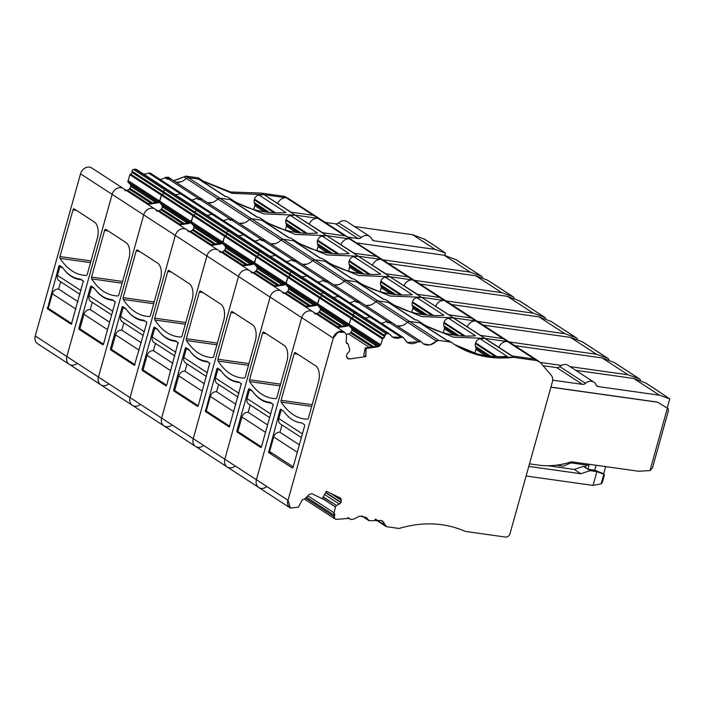 <?xml version="1.0" encoding="UTF-8"?>
<svg xmlns="http://www.w3.org/2000/svg" width="705" height="705" viewBox="0 0 705 705"><rect width="100%" height="100%" fill="white"/><g stroke="black" fill="none" stroke-linecap="round" stroke-linejoin="round"><path stroke-width="1.06" d="M340.903 244.609A8.134 6.671 123 0 1 349.521 238.889L349.61 238.898A8.134 6.671 -57 0 1 351.901 239.753L320.299 219.211L318.008 218.365A8.134 6.671 -57 0 1 320.299 219.211L288.706 198.678L286.415 197.823A8.134 6.671 -57 0 1 288.706 198.678L284.071 196.307L261.185 193.082L230.553 192.077L203.014 181.035M200.652 179.378L198.308 177.863L185.9 176.109L219.837 198.175L217.854 198.951A2.441 2 -57 0 1 219.837 198.175L232.245 199.92L227.565 196.88L225.45 196.58L198.537 179.088L188.244 177.634L186.261 178.418A2.441 2 -57 0 1 188.244 177.634L200.652 179.378L204.08 181.74L232.06 193.329L263.52 194.606L286.415 197.823L284.265 196.431M423.247 343.749A12.197 10.002 -57 0 0 436.492 341.07L407.437 322.185A2.441 2 -57 0 1 409.411 321.401L407.437 322.185L375.836 301.643A2.441 2 -57 0 1 377.818 300.868L375.836 301.643L344.243 281.101A2.441 2 -57 0 1 346.217 280.326L344.243 281.101L312.641 260.568A2.441 2 -57 0 1 314.624 259.784L312.641 260.568L281.048 240.026A2.441 2 -57 0 1 283.031 239.251L281.048 240.026L249.455 219.493A2.441 2 -57 0 1 251.429 218.709L249.455 219.493L186.261 178.418A12.197 10.002 -57 0 1 175.977 182.243L180.674 181.934M170.76 178.982L165.922 177.352A12.197 10.002 -57 0 1 165.666 177.528L165.34 177.871M166.9 178.885L167.393 178.312M167.032 178.409L165.666 177.528M168.416 177.457L165.472 177.396M168.081 177.114L170.328 178.568A2.441 2 -57 0 0 168.063 178.744A12.197 10.002 -57 0 1 167.376 179.202L165.041 177.678A12.197 10.002 123 0 1 160.035 179.414M185.9 176.109L173.633 180.727M261.185 193.082L230.412 191.963L202.917 180.965M286.468 197.224L284.071 196.307M253.703 209.517L254.796 205.596A2.441 2 123 0 0 254.796 204.23L254.285 202.591A4.882 4.001 123 0 1 254.276 199.85L254.487 199.11A4.882 4.001 123 0 1 259.035 195.065A121.974 100.039 123 0 0 263.52 194.606L261.379 193.214M529.499 463.855L538.1 465.071A89.447 73.364 -57 0 0 571.429 461.793L638.466 471.231L649.966 470.596L667.379 408.23L668.137 408.688L668.437 410.751L652.469 467.926L649.966 470.596M603.612 473.998L605.674 466.613M602.246 482.643L601.154 483.886L603.859 474.201L602.757 473.478M556.236 465.194L563.251 466.181L570.354 463.123A2.441 2 -57 0 1 571.455 462.956L589.01 465.432L587.935 469.266L590.085 470.658L596.888 471.61L593.037 485.41L601.154 483.886M586.348 465.053L585.599 467.741L587.935 469.266L594.747 470.217L596.888 471.61L604.088 474.315L602.528 473.302M604.344 475.108L604.088 474.315M596.13 465.265L594.747 470.217L602.273 473.17M590.085 470.658L580.876 473.742L528.785 466.41M593.037 485.41L526.106 475.998M580.876 473.742L574.249 469.433L547.9 465.723M585.599 467.741L583.449 466.349L574.249 469.433M583.449 466.349L585.89 466.692M658.928 391.865A2.441 2 -57 0 0 658.294 391.116A2.441 2 -57 0 0 657.95 390.949L669.75 398.898L667.177 408.098L657.536 402.106L667.379 408.23M657.73 402.229L550.905 387.195M668.155 408.697L667.186 408.072L668.155 408.697M645.895 383.053L633.716 378.47L659.466 395.205L669.75 398.898M596.28 385.291L598.281 386.596L659.466 395.205M575.677 370.301L633.716 378.47M598.281 386.596A4.063 3.331 -57 0 1 597.135 386.164A4.063 3.331 -57 0 1 596.042 384.815A8.134 6.671 -57 0 0 593.848 382.11L568.107 365.375A8.134 6.671 -57 0 0 559.761 366.6A4.063 3.331 -57 0 1 556.738 367.631L543.07 365.71M552.685 380.171L582.48 384.366A4.063 3.331 -57 0 0 585.502 383.335A8.134 6.671 -57 0 1 593.848 382.11M346.305 342.886L348.208 344.119L349.671 349.521L349.504 351.125L347.221 353.804L346.402 356.078L347.054 357.858L349.433 359.012L365.798 356.58L366.115 348.543L378.347 346.728L380.797 344.525L382.603 339.008L386.269 333.756L388.006 333.5L389.759 334.293L392.368 336.999L403.225 337.492L407.182 342.392L421.185 341.766L423.352 343.82L430.024 344.992L436.492 341.07A2.441 2 -57 0 1 438.475 340.295L409.411 321.401L421.819 323.146L425.256 325.507L453.227 337.096L484.696 338.374A121.974 100.039 123 0 1 480.202 338.832A4.882 4.001 123 0 0 475.655 342.877L475.452 343.617A4.882 4.001 123 0 0 475.452 346.358L475.963 347.997L488.204 355.954M474.87 353.284L475.963 349.363A2.441 2 123 0 0 475.963 347.997M436.686 341.194L438.669 340.418L451.077 342.163L454.505 344.525L482.484 356.113L513.954 357.391L536.84 360.607L540.321 362.502L551.187 375.183C552.658 377.016 553.055 379.255 552.376 381.916L509.988 533.711C509.142 536.011 507.653 537.131 505.52 537.069L465.362 531.42C444.873 522.458 422.771 521.471 399.056 528.459L386.657 526.714L381.625 520.449L371.218 520.731L368.6 520.22L365.913 517.382L359.726 516.13L353.372 519.241L350.605 519.4L349.319 518.369L336.1 519.391L334.637 518.677L334.073 512.835L335.43 506.965L336.347 505.414L339.378 504.11L340.947 502.63L341.202 499.36L340.11 497.906L326.292 491.226L322.273 498.743L311.936 493.747L309.01 494.513L305.027 498.796L302.26 499.88L298.382 507.142L290.389 508.058L288.019 500.286L333.289 338.136L338.003 332.24L344.525 332.275L346.552 334.602L346.243 342.366L348.208 344.119M280.105 409.772L280.608 409.217L283.445 411.033A123.595 66.05 98 0 0 286.23 414.443A67.495 36.061 98 0 0 298.233 422.242A123.595 66.05 98 0 0 301.775 422.947L304.507 424.727L304.683 425.741L293.016 467.53L292.408 468.041L268.614 452.575L280.105 409.772L281.233 409.931M421.185 341.766L420.559 341.229A2.441 2 -57 0 0 418.294 341.405L389.239 322.511A12.197 10.002 -57 0 1 388.552 322.969L386.208 321.445A12.197 10.002 -57 0 1 381.202 323.181A12.197 10.002 -57 0 0 386.64 321.163L388.199 322.176L390.57 322.07L391.927 322.749M346.358 334.232L348.561 333.906A2.846 2.335 123 0 0 350.359 332.857L351.064 332.029A2.846 2.335 123 0 0 351.874 330.028L351.883 329.764A2.846 2.335 123 0 0 351.231 327.975L349.125 325.948L349.09 324.379L379.977 344.454M407.437 322.185A12.197 10.002 -57 0 1 397.144 326.01L401.841 325.701M389.239 322.511A2.441 2 -57 0 1 391.495 322.335L170.328 178.568M403.225 337.492L403.031 337.369A2.441 2 -57 0 0 401.224 337.29L369.817 316.871A2.441 2 -57 0 1 371.632 316.959A2.441 2 -57 0 1 372.293 317.779M143.503 174.02A12.197 10.002 123 0 0 148.649 173.104L180.242 193.646A2.441 2 -57 0 1 182.057 193.725A2.441 2 123 0 0 180.242 193.646A12.197 10.002 -57 0 1 175.104 194.554A12.197 10.002 123 0 0 180.242 193.646L211.844 214.188A2.441 2 -57 0 1 213.65 214.267A2.441 2 123 0 0 211.844 214.188A12.197 10.002 -57 0 1 206.697 215.096A12.197 10.002 123 0 0 211.844 214.188L243.436 234.721A2.441 2 -57 0 1 245.243 234.809A2.441 2 123 0 0 243.436 234.721A12.197 10.002 -57 0 1 238.29 235.629A12.197 10.002 123 0 0 243.436 234.721L275.029 255.263A2.441 2 -57 0 1 276.845 255.342A2.441 2 123 0 0 275.029 255.263A12.197 10.002 -57 0 1 269.892 256.171A12.197 10.002 123 0 0 275.029 255.263L306.631 275.796A2.441 2 -57 0 1 308.438 275.884A2.441 2 123 0 0 306.631 275.796A12.197 10.002 -57 0 1 301.484 276.704A12.197 10.002 123 0 0 306.631 275.796L338.224 296.338A2.441 2 -57 0 1 340.03 296.417A2.441 2 123 0 0 338.224 296.338A12.197 10.002 -57 0 1 333.077 297.246A12.197 10.002 123 0 0 338.224 296.338L369.817 316.871A12.197 10.002 -57 0 1 364.679 317.788A12.197 10.002 -57 0 0 369.817 316.871A2.441 2 -57 0 1 371.632 316.959L340.03 296.417A2.441 2 -57 0 1 340.691 297.237M365.604 356.448L363.709 355.311L365.199 347.979L365.921 348.42L365.798 356.58M126.151 190.324L127.394 190.138A2.846 2.335 123 0 0 129.191 189.09L129.896 188.261A2.846 2.335 123 0 0 130.698 186.261L130.716 185.997A2.846 2.335 123 0 0 130.055 184.208L127.861 181.925L129.835 174.708A0.811 0.67 123 0 1 130.478 174.091A1.63 1.331 123 0 0 130.531 174.073L193.725 215.148A0.811 0.67 123 0 0 193.672 215.166A1.63 1.331 123 0 0 193.725 215.148L225.318 235.69A0.811 0.67 123 0 0 225.265 235.699A1.63 1.331 123 0 0 225.318 235.69L256.92 256.232A0.811 0.67 123 0 0 256.867 256.241A1.63 1.331 123 0 0 256.92 256.232L288.512 276.765A0.811 0.67 123 0 0 288.46 276.774A1.63 1.331 123 0 0 288.512 276.765L383.3 338.382M389.759 334.293L389.045 333.632A2.441 2 -57 0 0 387.803 333.377L356.404 312.958L354.668 313.223A1.63 1.331 123 0 0 353.187 314.959L353.135 316.113A1.63 1.331 123 0 1 351.707 317.84A0.811 0.67 123 0 0 351.011 318.475L349.09 324.379M365.199 347.979L377.475 346.155L380.171 344.119L380.603 344.392A2.846 2.335 -57 0 1 378.153 346.596L377.475 346.155M389.169 333.712A2.441 2 -57 0 0 389.054 333.632A2.441 2 -57 0 0 389.045 333.624L357.646 313.214A2.441 2 -57 0 0 356.404 312.958A2.441 2 -57 0 1 357.646 313.214A2.441 2 -57 0 1 358.166 313.751M421.819 323.146L417.14 320.105L415.025 319.806L388.111 302.313L377.818 300.868L390.226 302.612L385.538 299.563L383.432 299.273L356.519 281.771L346.217 280.326L358.625 282.07L353.945 279.03L351.839 278.731L324.917 261.238L314.624 259.784L327.032 261.537L322.352 258.488L320.237 258.197L293.324 240.696L283.031 239.251L295.439 240.995L290.751 237.955L288.645 237.655L261.731 220.163L251.429 218.709L263.837 220.453L259.158 217.413L257.043 217.114L230.13 199.621L219.837 198.175L409.411 321.401L419.704 322.855A2.441 2 -57 0 1 420.392 323.101L446.996 340.4M451.077 342.163L448.732 340.647L446.626 340.348L419.704 322.855M453.35 343.749A121.974 100.039 123 0 0 507.115 356.325L480.202 338.832M454.425 344.472A121.974 100.039 123 0 0 513.76 357.259L484.696 338.374L507.582 341.59A8.134 6.671 -57 0 1 509.874 342.445L507.494 341.581A8.134 6.671 123 0 0 498.884 347.301M390.226 302.612L393.654 304.965L421.634 316.563L453.103 317.832L512.191 355.946L534.408 359.074L507.494 341.581M657.536 402.106L550.931 387.098M334.073 513.407L334.126 513.443A0.811 0.67 -57 0 1 333.879 512.702L307.829 495.774M266.781 486.6A8.134 6.671 -57 0 1 258.797 487.525A8.134 6.671 -57 0 1 256.417 479.744L301.696 317.602A8.134 6.671 -57 0 1 312.932 311.742A8.134 6.671 -57 0 1 314.959 314.069M294.152 353.681L281.128 400.325A1.63 0.872 98 0 0 281.269 402.132A89.447 47.799 98 0 0 304.331 418.937A89.447 47.799 98 0 0 307.486 419.184A1.63 0.872 98 0 0 308.438 418.074L318.457 382.163A13.007 6.953 98 0 0 315.646 365.842L295.36 352.659A1.63 0.872 98 0 0 295.157 352.579A1.63 0.872 98 0 0 294.152 353.681L297.713 354.183M346.781 343.52L347.556 343.696M334.452 513.645L333.879 512.702M334.637 518.677L334.32 518.483A1.63 1.331 -57 0 1 334.003 516.536L305.653 498.118M350.764 519.541A2.441 2 -57 0 1 350.667 519.488L347.847 517.611M369.041 520.722A2.441 2 -57 0 1 368.944 520.66L362.229 516.078M386.657 526.714L385.785 526.335A2.441 2 -57 0 1 385.767 526.335A2.441 2 -57 0 1 385.045 525.331L375.58 519.18M306.499 497.21L334.575 515.47A1.63 1.331 -57 0 0 334.346 513.584L334.126 513.443A0.811 0.67 -57 0 0 334.188 513.478L334.276 513.531M281.313 409.649L278.819 418.55A5.693 4.671 123 0 0 280.484 423.996L301.379 437.576M299.343 444.864L279.947 432.253L281.982 424.965M279.947 432.253A5.693 4.671 123 0 0 273.681 436.95L269.618 451.517L293.201 466.851M284.124 293.016L285.375 292.831A2.846 2.335 123 0 0 287.173 291.782L308.861 305.882M129.835 174.708L161.427 195.241A0.811 0.67 123 0 1 162.079 194.624A1.63 1.331 123 0 0 162.132 194.615A0.811 0.67 123 0 0 161.427 195.241L193.029 215.783A0.811 0.67 123 0 1 193.672 215.166A0.811 0.67 123 0 0 193.029 215.783L224.622 236.325A0.811 0.67 123 0 1 225.265 235.699A0.811 0.67 123 0 0 224.622 236.325L256.215 256.858A0.811 0.67 123 0 1 256.867 256.241A0.811 0.67 123 0 0 256.215 256.858L287.816 277.4A0.811 0.67 123 0 1 288.46 276.774A0.811 0.67 123 0 0 287.816 277.4L285.842 284.617L288.037 286.9A2.846 2.335 123 0 1 288.689 288.689L288.68 288.953A2.846 2.335 123 0 1 287.878 290.954L287.173 291.782M357.646 313.214L136.47 169.447A2.441 2 123 0 0 135.237 169.191L166.829 189.733L165.093 189.989L166.829 189.733A2.441 2 -57 0 1 168.063 189.98A2.441 2 123 0 0 166.829 189.733L198.422 210.266L196.695 210.531L198.422 210.266A2.441 2 -57 0 1 199.665 210.522A2.441 2 123 0 0 198.422 210.266L230.024 230.808L228.288 231.064L230.024 230.808A2.441 2 -57 0 1 231.258 231.055A2.441 2 123 0 0 230.024 230.808L261.617 251.35L259.881 251.606L261.617 251.35A2.441 2 -57 0 1 262.859 251.597A2.441 2 123 0 0 261.617 251.35L293.209 271.883L291.482 272.139L323.075 292.681L324.811 292.425L323.075 292.681L354.668 313.223L356.404 312.958L324.811 292.425A2.441 2 -57 0 1 326.045 292.672A2.441 2 123 0 0 324.811 292.425L293.209 271.883A2.441 2 -57 0 1 294.452 272.139A2.441 2 123 0 0 293.209 271.883L291.482 272.139A1.63 1.331 123 0 0 289.993 273.884L289.949 275.029A1.63 1.331 123 0 1 288.512 276.765A1.63 1.331 123 0 0 289.949 275.029L384.736 336.646M324.882 281.577L323.454 280.088A12.197 10.002 -57 0 1 318.008 282.106A12.197 10.002 123 0 0 323.022 280.37L325.357 281.894A12.197 10.002 -57 0 0 326.045 281.436A2.441 2 -57 0 1 328.301 281.26M235.188 466.067A8.134 6.671 -57 0 1 227.204 466.983A8.134 6.671 -57 0 1 224.825 459.211L193.232 438.669A8.134 6.671 123 0 0 195.602 446.441A8.134 6.671 -57 0 1 193.232 438.669L238.501 276.519A8.134 6.671 -57 0 1 249.737 270.658A8.134 6.671 123 0 0 238.501 276.519L206.909 255.986A8.134 6.671 -57 0 1 218.145 250.125A8.134 6.671 123 0 0 206.909 255.986L175.307 235.444A8.134 6.671 -57 0 1 186.552 229.583A8.134 6.671 123 0 0 175.307 235.444L143.714 214.91A8.134 6.671 -57 0 1 154.95 209.05A8.134 6.671 123 0 0 143.714 214.91L112.121 194.368A8.134 6.671 -57 0 1 123.357 188.508A8.134 6.671 -57 0 1 125.384 190.835M290.196 507.926L290.389 508.058A8.134 6.671 -57 0 1 290.196 507.935L258.797 487.525A8.134 6.671 -57 0 1 256.417 479.744L224.825 459.211L270.094 297.061A8.134 6.671 -57 0 1 281.339 291.2A8.134 6.671 -57 0 1 283.357 293.527M252.452 324.767A13.007 6.953 98 0 1 255.272 341.088L245.243 376.999A1.63 0.872 98 0 1 244.291 378.1A89.447 47.799 98 0 1 241.136 377.854A89.447 47.799 98 0 1 218.074 361.057A1.63 0.872 98 0 1 217.942 359.25L230.958 312.606A1.63 0.872 98 0 1 231.971 311.504A1.63 0.872 98 0 1 232.165 311.584L252.452 324.767M241.313 383.652L229.319 427.001L205.428 411.5L216.911 368.697L217.519 368.177L220.251 369.958A123.595 66.05 98 0 0 223.036 373.359A67.495 36.061 98 0 0 235.038 381.167A123.595 66.05 98 0 0 238.581 381.872L241.313 383.652M356.474 302.119L356.968 301.537L358.977 301.529L360.334 302.207M356.607 301.643L355.047 300.63A12.197 10.002 -57 0 1 349.61 302.639A12.197 10.002 123 0 0 354.615 300.912L356.959 302.427A12.197 10.002 -57 0 0 357.638 301.978A2.441 2 -57 0 1 359.902 301.802M326.045 292.672A2.441 2 -57 0 1 326.565 293.218M135.237 169.191L133.501 169.456L291.482 272.139A1.63 1.331 123 0 0 289.993 273.884L321.586 294.426A1.63 1.331 123 0 1 323.075 292.681A1.63 1.331 123 0 0 321.586 294.426L321.542 295.571A1.63 1.331 123 0 1 320.105 297.307A0.811 0.67 123 0 0 319.409 297.933L317.602 303.45A2.846 2.335 -57 0 1 315.153 305.653L314.28 305.08L316.977 303.035L317.602 303.45M443.278 332.742L444.37 328.83A2.441 2 123 0 0 444.37 327.455L443.859 325.825A4.882 4.001 123 0 1 443.85 323.084L444.062 322.335A4.882 4.001 123 0 1 448.609 318.29A121.974 100.039 123 0 0 453.103 317.832L475.99 321.057L536.646 360.484A8.134 6.671 -57 0 1 538.937 361.33L478.281 321.903L475.99 321.057A8.134 6.671 -57 0 1 478.281 321.903L415.086 280.828L412.795 279.982A8.134 6.671 -57 0 1 415.086 280.828L383.494 260.286L381.202 259.44A8.134 6.671 -57 0 1 383.494 260.286L286.327 197.814A8.134 6.671 123 0 0 277.717 203.534M375.836 301.643A12.197 10.002 -57 0 1 365.551 305.476L370.248 305.168M354.915 301.106L355.047 300.63M304.842 306.481L314.28 305.08M305.723 307.054L315.153 305.653M483.198 325.102L570.53 337.395L582.603 341.907L608.071 358.466A2.441 2 -57 0 1 608.873 360.352M570.53 337.395L596.465 354.254L607.728 358.299A2.441 2 -57 0 1 608.071 358.466M509.142 341.96L596.465 354.254M435.699 306.226A8.134 6.671 123 0 1 444.309 300.506L444.397 300.515A8.134 6.671 -57 0 1 446.688 301.361M411.685 312.2L412.777 308.288A2.441 2 123 0 0 412.777 306.922L412.258 305.283A4.882 4.001 123 0 1 412.258 302.542L412.469 301.802A4.882 4.001 123 0 1 417.007 297.748A121.974 100.039 123 0 0 421.502 297.298L449.006 314.871L471.222 317.999L444.309 300.506M358.625 282.07L362.062 284.432L390.041 296.021L421.502 297.298L480.599 335.413L502.815 338.541L349.61 238.898L326.715 235.681L354.218 253.262L376.435 256.382L349.521 238.889M391.345 303.406A121.974 100.039 123 0 0 443.921 315.25L417.007 297.748M356.519 281.771A2.441 2 -57 0 1 357.206 282.026L383.811 299.325M344.243 281.101A12.197 10.002 -57 0 1 333.958 284.935L338.647 284.626M218.691 368.944L218.039 368.856L215.474 378.047A5.693 4.671 123 0 0 217.131 383.494L238.026 397.074M216.911 368.697L220.771 370.627M239.753 382.639L241.533 384.128M239.101 382.542A123.595 66.05 -82 0 0 237.18 382.172A67.495 36.061 -82 0 1 222.278 372.487A123.595 66.05 -82 0 0 222.216 372.407M235.99 404.362L216.594 391.751L218.629 384.472M216.594 391.751A5.693 4.671 123 0 0 210.337 396.448L206.265 411.015L229.848 426.349M250.284 389.486L249.632 389.389L247.067 398.589A5.693 4.671 123 0 0 248.724 404.036L269.618 417.616M248.512 389.231L249.112 388.719L251.844 390.491A123.595 66.05 98 0 0 254.637 393.901A67.495 36.061 98 0 0 266.64 401.7A123.595 66.05 98 0 0 270.182 402.414L272.906 404.185L273.082 405.208L261.423 446.988L260.815 447.499L237.021 432.033L236.845 431.011L248.512 389.231L252.364 391.16M271.355 403.172L273.135 404.661M270.702 403.084A123.595 66.05 -82 0 0 268.781 402.714A67.495 36.061 -82 0 1 253.87 393.02A123.595 66.05 -82 0 0 253.809 392.941M267.583 424.904L248.195 412.293L250.222 405.005M248.195 412.293A5.693 4.671 123 0 0 241.93 416.99L237.858 431.557L261.449 446.891M315.725 313.558L316.968 313.364A2.846 2.335 123 0 0 318.766 312.324L340.453 326.424M274.122 286.512L283.56 285.111A2.846 2.335 -57 0 0 286.01 282.908L287.816 277.4L351.011 318.475A0.811 0.67 123 0 1 351.707 317.84A1.63 1.331 123 0 0 353.135 316.113L353.187 314.959L384.586 335.368A1.63 1.331 123 0 1 386.076 333.632L354.668 313.223A1.63 1.331 123 0 0 353.187 314.959L321.586 294.426L321.542 295.571A1.63 1.331 123 0 1 320.052 297.316A0.811 0.67 123 0 0 319.409 297.933L317.435 305.15L319.629 307.442A2.846 2.335 123 0 1 320.29 309.222L320.281 309.495A2.846 2.335 123 0 1 319.471 311.495L318.766 312.324M290.196 507.935A8.134 6.671 -57 0 1 287.825 500.153L256.417 479.744L301.696 317.602A8.134 6.671 -57 0 1 312.932 311.742L281.339 291.2A8.134 6.671 123 0 0 270.094 297.061L224.825 459.211A8.134 6.671 123 0 0 227.204 466.983L164.009 425.908A8.134 6.671 -57 0 1 161.63 418.127A8.134 6.671 123 0 0 164.009 425.908L132.417 405.366A8.134 6.671 -57 0 1 130.037 397.594A8.134 6.671 123 0 0 132.417 405.366L100.815 384.833A8.134 6.671 -57 0 1 98.444 377.052A8.134 6.671 123 0 0 100.815 384.833L69.222 364.291A8.134 6.671 -57 0 1 66.843 356.519L112.121 194.368L80.52 173.835L35.25 335.977A8.134 6.671 123 0 0 37.621 343.758L69.222 364.291A8.134 6.671 -57 0 0 77.206 363.375M284.053 345.309A13.007 6.953 98 0 1 286.864 361.63L276.845 397.532A1.63 0.872 98 0 1 275.893 398.642A89.447 47.799 98 0 1 272.738 398.395A89.447 47.799 98 0 1 249.667 381.599A1.63 0.872 98 0 1 249.535 379.783L262.56 333.148A1.63 0.872 98 0 1 263.564 332.046A1.63 0.872 98 0 1 263.767 332.117L284.053 345.309M384.542 336.523A1.63 1.331 123 0 1 383.106 338.25A0.811 0.67 123 0 0 382.41 338.885L351.011 318.475L349.195 323.983A2.846 2.335 -57 0 1 346.754 326.186L345.873 325.613L348.578 323.577L349.195 323.983M388.067 322.652L388.199 322.176M386.507 321.639L386.64 321.163M336.435 327.023L345.873 325.613M337.316 327.587L346.754 326.186M514.791 345.635L602.123 357.928L614.196 362.449L639.673 379.008A2.441 2 -57 0 1 640.466 380.894M602.123 357.928L628.067 374.787L639.329 378.841A2.441 2 -57 0 1 639.673 379.008M540.259 362.432L561.436 365.41M570.019 366.626L628.067 374.787M475.901 321.039A8.134 6.671 123 0 0 467.292 326.759M422.938 323.947A121.974 100.039 123 0 0 475.523 335.783L448.609 318.29M388.111 302.313A2.441 2 -57 0 1 388.799 302.568L415.404 319.858M252.531 272.474L253.774 272.289A2.846 2.335 123 0 0 255.571 271.249L277.268 285.349M242.529 265.979L251.967 264.569A2.846 2.335 -57 0 0 254.408 262.366L256.215 256.858L254.249 264.075L256.444 266.358A2.846 2.335 123 0 1 257.096 268.147L257.087 268.411A2.846 2.335 123 0 1 256.276 270.42L255.571 271.249M256.92 256.232A1.63 1.331 123 0 0 258.347 254.496L289.949 275.029L289.993 273.884L258.4 253.351L258.347 254.496L258.4 253.351A1.63 1.331 123 0 1 259.881 251.606A1.63 1.331 123 0 0 258.4 253.351L226.799 232.809L226.754 233.954L258.347 254.496A1.63 1.331 123 0 1 256.92 256.232M293.28 261.044L291.852 259.555A12.197 10.002 -57 0 1 286.415 261.564A12.197 10.002 123 0 0 291.421 259.828L293.765 261.352A12.197 10.002 -57 0 0 294.443 260.894A2.441 2 -57 0 1 296.708 260.727M344.525 332.275L344.331 332.143A8.134 6.671 -57 0 0 333.095 338.012L238.501 276.519L193.232 438.669L161.63 418.127L206.909 255.986L161.63 418.127L130.037 397.594L175.307 235.444L130.037 397.594L98.444 377.052L143.714 214.91L98.444 377.052L66.843 356.519A8.134 6.671 123 0 0 69.222 364.291M281.339 291.2L249.737 270.658A8.134 6.671 -57 0 1 251.764 272.994M220.859 304.225A13.007 6.953 98 0 1 223.67 320.555L213.65 356.457A1.63 0.872 98 0 1 212.698 357.567A89.447 47.799 98 0 1 209.544 357.32A89.447 47.799 98 0 1 186.481 340.524A1.63 0.872 98 0 1 186.34 338.708L199.365 292.073A1.63 0.872 98 0 1 200.37 290.962A1.63 0.872 98 0 1 200.572 291.042L220.859 304.225M209.72 363.11L198.228 405.913L197.62 406.424L173.827 390.958L173.65 389.935L185.318 348.155L185.82 347.6L188.649 349.416A123.595 66.05 98 0 0 191.443 352.826A67.495 36.061 98 0 0 203.445 360.625A123.595 66.05 98 0 0 206.988 361.339L209.72 363.11M203.595 445.525A8.134 6.671 -57 0 1 195.602 446.441M325.014 281.101L327.376 280.987L328.742 281.674M340.03 296.417L308.438 275.884A2.441 2 -57 0 1 309.098 276.695M294.452 272.139A2.441 2 -57 0 1 294.972 272.676M446.679 301.37L444.397 300.515L421.502 297.298L389.909 276.757L417.404 294.337L439.62 297.457L412.795 279.982L389.909 276.757L358.316 256.215L385.811 273.796L408.028 276.924L381.202 259.44L358.316 256.215L295.122 215.14L317.92 218.347A8.134 6.671 123 0 0 309.31 224.067M323.322 280.564L323.454 280.088M273.249 285.939L282.687 284.538L285.384 282.502L286.01 282.908M451.605 304.56L538.928 316.853L551.002 321.374L576.478 337.933A2.441 2 -57 0 1 577.272 339.819M538.928 316.853L564.872 333.712L576.135 337.765A2.441 2 -57 0 1 576.478 337.933M477.541 321.427L564.872 333.712M412.707 279.964A8.134 6.671 123 0 0 404.097 285.684M359.744 282.872A121.974 100.039 123 0 0 412.328 294.708L385.415 277.215A121.974 100.039 123 0 0 389.909 276.757L358.44 275.488L330.469 263.89L327.032 261.537M385.415 277.215A4.882 4.001 123 0 0 380.867 281.26L380.665 282A4.882 4.001 123 0 0 380.665 284.75L381.176 286.38L393.416 294.337M380.083 291.667L381.176 287.755A2.441 2 123 0 0 381.176 286.38M324.917 261.238A2.441 2 -57 0 1 325.604 261.493L352.209 278.783M312.641 260.568A12.197 10.002 -57 0 1 302.357 264.393L307.054 264.093M187.098 348.402L186.446 348.314L183.873 357.514A5.693 4.671 123 0 0 185.538 362.96L206.433 376.54M185.318 348.155L189.169 350.085M208.16 362.097L209.94 363.586M207.508 362.009A123.595 66.05 -82 0 0 205.587 361.639A67.495 36.061 -82 0 1 190.676 351.945A123.595 66.05 -82 0 0 190.614 351.865M204.397 383.828L185.001 371.218L187.036 363.93M185.001 371.218A5.693 4.671 123 0 0 178.735 375.915L174.673 390.482L198.255 405.807M220.938 251.941L222.181 251.756A2.846 2.335 123 0 0 223.978 250.707L245.666 264.807M210.936 245.437L220.365 244.036A2.846 2.335 -57 0 0 222.815 241.833L224.622 236.325L222.648 243.542L224.842 245.825A2.846 2.335 123 0 1 225.503 247.605L225.485 247.878A2.846 2.335 123 0 1 224.684 249.878L223.978 250.707M225.318 235.69A1.63 1.331 123 0 0 226.754 233.954L226.799 232.809A1.63 1.331 123 0 1 228.288 231.064A1.63 1.331 123 0 0 226.799 232.809L195.206 212.267L195.162 213.421L226.754 233.954A1.63 1.331 123 0 1 225.318 235.69M261.687 240.502L260.26 239.013A12.197 10.002 -57 0 1 254.822 241.031A12.197 10.002 123 0 0 259.828 239.295L262.172 240.81A12.197 10.002 -57 0 0 262.85 240.361A2.441 2 -57 0 1 265.115 240.185M249.737 270.658L218.145 250.125A8.134 6.671 -57 0 1 220.172 252.452M189.257 283.692A13.007 6.953 98 0 1 192.077 300.013L182.049 335.924A1.63 0.872 98 0 1 181.106 337.025A89.447 47.799 98 0 1 177.942 336.779A89.447 47.799 98 0 1 154.88 319.982A1.63 0.872 98 0 1 154.748 318.166L167.772 271.531A1.63 0.872 98 0 1 168.777 270.429A1.63 0.872 98 0 1 168.98 270.508L189.257 283.692M178.118 342.568L166.636 385.371L166.028 385.891L142.234 370.425L142.057 369.402L153.725 327.613L154.325 327.102L157.056 328.882A123.595 66.05 98 0 0 159.841 332.284A67.495 36.061 98 0 0 171.853 340.092A123.595 66.05 98 0 0 175.395 340.797L178.118 342.568M171.994 424.992A8.134 6.671 -57 0 1 164.009 425.908M293.412 260.568L295.783 260.453L297.14 261.132M308.438 275.884L276.845 255.342A2.441 2 -57 0 1 277.506 256.162M262.859 251.597A2.441 2 -57 0 1 263.379 252.134M291.72 260.022L291.852 259.555M241.648 265.406L251.086 264.005L253.791 261.96L254.408 262.366M420.004 284.027L507.336 296.312L519.409 300.832L544.886 317.391A2.441 2 -57 0 1 545.679 319.277M507.336 296.312L533.28 313.179L544.542 317.224A2.441 2 -57 0 1 544.886 317.391M445.948 300.885L533.28 313.179M381.114 259.431A8.134 6.671 123 0 0 372.504 265.15M328.151 262.33A121.974 100.039 123 0 0 380.735 274.175L353.822 256.673A121.974 100.039 123 0 0 358.316 256.215L326.847 254.946L298.867 243.357L295.439 240.995M353.822 256.673A4.882 4.001 123 0 0 349.275 260.727L349.063 261.467A4.882 4.001 123 0 0 349.072 264.208L349.583 265.847L361.824 273.804M348.49 271.125L349.583 267.213A2.441 2 123 0 0 349.583 265.847M293.324 240.696A2.441 2 -57 0 1 294.011 240.951L320.616 258.25M281.048 240.026A12.197 10.002 -57 0 1 270.764 243.86L275.461 243.551M155.497 327.869L154.844 327.772L152.28 336.972A5.693 4.671 123 0 0 153.937 342.418L174.831 355.999M153.725 327.613L157.576 329.552M176.567 341.564L178.347 343.053M175.915 341.467A123.595 66.05 -82 0 0 173.994 341.097A67.495 36.061 -82 0 1 159.083 331.412A123.595 66.05 -82 0 0 159.022 331.332M172.796 363.286L153.408 350.676L155.435 343.388M153.408 350.676A5.693 4.671 123 0 0 147.142 355.373L143.071 369.94L166.662 385.274M130.531 174.073A1.63 1.331 123 0 0 131.967 172.346L195.162 213.421A1.63 1.331 123 0 1 193.725 215.148A1.63 1.331 123 0 0 195.162 213.421L195.206 212.267A1.63 1.331 123 0 1 196.695 210.531A1.63 1.331 123 0 0 195.206 212.267L163.613 191.734L163.56 192.879A1.63 1.331 123 0 1 162.132 194.615A1.63 1.331 123 0 0 163.56 192.879L163.613 191.734A1.63 1.331 123 0 1 165.093 189.989A1.63 1.331 123 0 0 163.613 191.734L132.011 171.192L131.967 172.346M133.501 169.456A1.63 1.331 123 0 0 132.011 171.192M276.845 255.342L150.456 173.192A2.441 2 123 0 0 148.649 173.104M218.145 250.125L91.756 167.975A8.134 6.671 123 0 0 80.52 173.835M94.47 222.075A13.007 6.953 98 0 1 97.29 238.396L87.261 274.307A1.63 0.872 98 0 1 86.318 275.417A89.447 47.799 98 0 1 83.155 275.17A89.447 47.799 98 0 1 60.092 258.365A1.63 0.872 98 0 1 59.96 256.558L72.985 209.914A1.63 0.872 98 0 1 73.99 208.812A1.63 0.872 98 0 1 74.192 208.891L94.47 222.075M83.331 280.96L71.337 324.309L47.447 308.808L58.938 266.005L59.44 265.45L62.269 267.265A123.595 66.05 98 0 0 65.054 270.676A67.495 36.061 98 0 0 77.065 278.475A123.595 66.05 98 0 0 80.599 279.18L83.331 280.96M198.493 199.427L198.995 198.845L200.995 198.836L202.353 199.524M198.625 198.951L197.065 197.938A12.197 10.002 -57 0 1 191.628 199.956A12.197 10.002 123 0 0 196.633 198.22L198.977 199.735A12.197 10.002 -57 0 0 199.656 199.286A2.441 2 -57 0 1 201.921 199.11M182.057 193.725A2.441 2 -57 0 1 182.718 194.545M168.063 189.98A2.441 2 -57 0 1 168.592 190.526M157.744 210.865L158.986 210.68A2.846 2.335 123 0 0 160.784 209.632L161.489 208.803A2.846 2.335 123 0 0 162.3 206.803L162.309 206.53A2.846 2.335 123 0 0 161.656 204.75L159.462 202.458L161.427 195.241L159.621 200.758A2.846 2.335 -57 0 1 157.18 202.961L156.299 202.388L158.995 200.352L159.621 200.758M232.245 199.92L235.681 202.282L263.652 213.871L295.122 215.14L264.111 194.686L291.024 212.179L313.24 215.307L286.327 197.814M217.854 198.951A12.197 10.002 -57 0 1 207.57 202.784L212.267 202.476M196.933 198.413L197.065 197.938M146.86 203.789L156.299 202.388M147.742 204.362L157.18 202.961M354.5 226.534L412.548 234.703L424.727 239.286M412.548 234.703L435.17 249.403L445.454 253.104L436.783 247.182A2.441 2 -57 0 1 437.126 247.349A2.441 2 -57 0 1 437.752 248.098M371.993 239.497L373.994 240.793L435.17 249.403M373.994 240.793A4.063 3.331 -57 0 1 372.848 240.37A4.063 3.331 -57 0 1 371.746 239.021A8.134 6.671 -57 0 0 369.561 236.316L346.93 221.608A8.134 6.671 -57 0 0 338.594 222.833A4.063 3.331 -57 0 1 335.562 223.864L325.216 222.41M347.847 237.118L358.184 238.572A4.063 3.331 -57 0 0 361.216 237.541A8.134 6.671 -57 0 1 369.561 236.316M233.364 200.713A121.974 100.039 123 0 0 285.948 212.557L259.035 195.065M198.537 179.088A2.441 2 -57 0 1 199.224 179.334L225.829 196.633M444.793 255.474L445.454 253.104M60.709 266.252L60.057 266.164L57.493 275.364A5.693 4.671 123 0 0 59.15 280.801L80.044 294.382M58.938 266.005L62.789 267.935M81.78 279.947L83.56 281.436M81.119 279.85A123.595 66.05 -82 0 0 79.198 279.48A67.495 36.061 -82 0 1 64.296 269.795A123.595 66.05 -82 0 0 64.234 269.715M78.008 301.669L58.612 289.068L60.648 281.78M58.612 289.068A5.693 4.671 123 0 0 52.355 293.765L48.284 308.323L71.875 323.657M123.904 307.327L123.252 307.239L120.678 316.439A5.693 4.671 123 0 0 122.344 321.877L143.238 335.457M122.124 307.08L122.626 306.525L125.464 308.341A123.595 66.05 98 0 0 128.248 311.751A67.495 36.061 98 0 0 140.251 319.55A123.595 66.05 98 0 0 143.794 320.255L146.525 322.035L146.702 323.057L134.435 365.349L110.641 349.883L110.465 348.86L122.124 307.08L125.975 309.01M144.966 321.022L146.746 322.511M144.313 320.934A123.595 66.05 -82 0 0 142.392 320.563A67.495 36.061 -82 0 1 127.49 310.87A123.595 66.05 -82 0 0 127.429 310.79M141.203 342.745L121.806 330.143L123.842 322.855M121.806 330.143A5.693 4.671 123 0 0 115.549 334.84L111.478 349.407L135.06 364.732M189.337 231.399L190.588 231.214A2.846 2.335 123 0 0 192.377 230.165L214.073 244.265M179.334 224.895L188.773 223.494A2.846 2.335 -57 0 0 191.222 221.291L193.029 215.783L191.055 223L193.249 225.283A2.846 2.335 123 0 1 193.901 227.072L193.893 227.336A2.846 2.335 123 0 1 193.091 229.345L192.377 230.165M230.094 219.96L228.667 218.471A12.197 10.002 -57 0 1 223.221 220.489A12.197 10.002 123 0 0 228.235 218.753L230.57 220.277A12.197 10.002 -57 0 0 231.258 219.819A2.441 2 -57 0 1 233.514 219.652M186.552 229.583A8.134 6.671 -57 0 1 188.57 231.91M157.664 263.15A13.007 6.953 98 0 1 160.484 279.48L150.456 315.382A1.63 0.872 98 0 1 149.504 316.492A89.447 47.799 98 0 1 146.349 316.245A89.447 47.799 98 0 1 123.287 299.449A1.63 0.872 98 0 1 123.155 297.633L136.171 250.998A1.63 0.872 98 0 1 137.184 249.887A1.63 0.872 98 0 1 137.378 249.967L157.664 263.15M140.401 404.45A8.134 6.671 -57 0 1 132.417 405.366M261.819 240.026L264.19 239.911L265.547 240.599M245.243 234.809A2.441 2 -57 0 1 245.904 235.62M231.258 231.055A2.441 2 -57 0 1 231.778 231.601M260.127 239.488L260.26 239.013M210.055 244.864L219.493 243.463L222.19 241.427L222.815 241.833M388.411 263.485L475.743 275.778L487.816 280.299L513.284 296.858A2.441 2 -57 0 1 514.086 298.744M475.743 275.778L501.678 292.637L512.94 296.682A2.441 2 -57 0 1 513.284 296.858M414.355 280.352L501.678 292.637M296.558 241.797A121.974 100.039 123 0 0 349.134 253.633L322.22 236.14A121.974 100.039 123 0 0 326.715 235.681L295.254 234.412L267.274 222.815L263.837 220.453M322.22 236.14A4.882 4.001 123 0 0 317.682 240.185L317.47 240.925A4.882 4.001 123 0 0 317.47 243.674L317.99 245.305L330.231 253.262M316.898 250.592L317.99 246.68A2.441 2 123 0 0 317.99 245.305M261.731 220.163A2.441 2 -57 0 1 262.419 220.418L289.024 237.708M249.455 219.493A12.197 10.002 -57 0 1 239.162 223.318L243.86 223.018M92.311 286.794L91.659 286.697L89.086 295.897A5.693 4.671 123 0 0 90.751 301.343L111.646 314.923M90.531 286.538L91.139 286.027L93.862 287.807A123.595 66.05 98 0 0 96.656 291.209A67.495 36.061 98 0 0 108.658 299.017A123.595 66.05 98 0 0 112.201 299.722L114.933 301.493L115.109 302.515L103.441 344.296L102.833 344.807L79.039 329.341L78.863 328.327L90.531 286.538L94.382 288.468M113.373 300.48L115.153 301.969M112.721 300.392A123.595 66.05 -82 0 0 110.8 300.022A67.495 36.061 -82 0 1 95.889 290.328A123.595 66.05 -82 0 0 95.827 290.257M109.61 322.211L90.214 309.601L92.249 302.313M90.214 309.601A5.693 4.671 123 0 0 83.948 314.298L79.885 328.865L103.468 344.199M35.25 335.977L66.843 356.519L112.121 194.368A8.134 6.671 123 0 1 123.357 188.508M154.95 209.05A8.134 6.671 -57 0 1 156.977 211.377M126.072 242.617A13.007 6.953 98 0 1 128.883 258.938L118.863 294.84A1.63 0.872 98 0 1 117.911 295.95A89.447 47.799 98 0 1 114.756 295.703A89.447 47.799 98 0 1 91.694 278.907A1.63 0.872 98 0 1 91.553 277.091L104.578 230.456A1.63 0.872 98 0 1 105.583 229.354A1.63 0.872 98 0 1 105.785 229.425L126.072 242.617M108.799 383.908A8.134 6.671 -57 0 1 100.815 384.833M230.227 219.493L232.588 219.378L233.954 220.057M213.65 214.267A2.441 2 -57 0 1 214.311 215.087M199.665 210.522A2.441 2 -57 0 1 200.185 211.059M228.535 218.947L228.667 218.471M178.462 224.331L187.891 222.93L190.597 220.885L191.222 221.291M356.818 242.952L444.141 255.236L456.214 259.757L481.691 276.316A2.441 2 -57 0 1 482.484 278.202M444.141 255.236L470.085 272.104L481.348 276.149A2.441 2 -57 0 1 481.691 276.316M382.753 259.81L470.085 272.104M285.296 230.05L286.389 226.138A2.441 2 123 0 0 286.389 224.763L285.877 223.132A4.882 4.001 123 0 1 285.877 220.392L286.08 219.652A4.882 4.001 123 0 1 290.627 215.598A121.974 100.039 123 0 0 295.122 215.14L322.617 232.72L344.833 235.849L317.92 218.347M264.957 221.255A121.974 100.039 123 0 0 317.541 233.091L290.627 215.598M230.13 199.621A2.441 2 -57 0 1 230.817 199.876L257.422 217.166M165.719 177.228L168.61 177.59M183.917 176.893L173.827 180.85M186.094 176.241L184.12 177.017L186.261 178.418M657.95 390.949L645.322 382.736M585.502 383.335L559.761 366.6M582.48 384.366L556.738 367.631M475.655 342.877L496.752 356.589M475.452 343.617L495.324 356.536M475.452 346.358L490.61 356.21M475.963 349.363L485.534 355.584M347.353 343.564L348.014 343.996L347.353 343.564A1.63 1.331 123 0 1 346.684 343.45M349.037 325.692L379.219 345.318M349.125 325.948L379.087 345.424M351.231 327.975L378.585 345.758M351.883 329.764L377.175 346.199M351.874 330.028L376.831 346.252M351.064 332.029L373.668 346.719M350.359 332.857L372.055 346.957M349.231 518.316A12.197 10.002 -57 0 1 350.411 519.277A2.441 2 -57 0 0 350.667 519.488L347.697 517.549M365.798 517.311A12.197 10.002 -57 0 1 368.407 520.096A2.441 2 -57 0 0 368.944 520.66L361.841 516.042M381.528 520.396A12.197 10.002 -57 0 1 385.045 525.331L385.238 525.454M391.495 322.335L420.559 341.229A2.441 2 -57 0 1 420.656 341.299M418.488 341.528L418.294 341.405A12.197 10.002 -57 0 1 407.085 342.33M371.632 316.959L403.031 337.369A2.441 2 -57 0 1 403.128 337.439M401.418 337.413L401.224 337.29A12.197 10.002 -57 0 1 392.297 336.946M348.561 333.906L369.279 347.371M346.587 357.153L349.433 359.012M347.9 358.651A2.846 2.335 123 0 0 349.239 358.88M349.107 324.256L380.039 344.357M385.908 526.415A2.441 2 -57 0 1 385.776 526.335L374.928 519.285M334.205 518.404L304.454 499.061M334.426 518.545A1.63 1.331 -57 0 1 334.32 518.483L304.445 499.061M322.396 498.505L335.227 506.842L322.458 498.391M323.11 497.166L336.153 505.291L323.251 496.902M325.543 492.619L340.753 502.506A2.846 2.335 -57 0 1 339.184 503.978L324.556 494.469M330.742 493.377L341.22 500.189A2.846 2.335 -57 0 1 340.885 502.26L325.684 492.372M340.215 497.959A2.846 2.335 -57 0 1 341.008 499.228L335.668 495.756M281.128 400.325L312.174 404.688M281.269 402.132L311.689 406.415M270.006 451.773L268.438 451.552M268.614 452.575L271.963 453.042M312.932 311.742L344.331 332.152A8.134 6.671 -57 0 1 344.375 332.178M278.819 418.55L302.41 433.883M273.681 436.95L297.272 452.284M356.968 301.537L326.045 281.436M285.922 283.181L316.845 303.282M285.895 283.304L316.783 303.379M285.842 284.617L316.034 304.234M285.939 284.873L315.902 304.349M288.037 286.9L315.399 304.683M288.689 288.689L313.981 305.124M288.68 288.953L313.637 305.177M287.878 290.954L310.473 305.644M285.375 292.831L306.085 306.296M230.958 312.606L234.518 313.108M217.942 359.25L248.98 363.613M218.074 361.057L248.495 365.34M206.371 410.636L205.252 410.477M205.428 411.5L207.437 411.782M607.728 358.299L582.136 341.661M412.469 301.802L433.557 315.514M412.258 302.542L432.13 315.461M412.258 305.283L427.415 315.135M412.777 306.922L425.018 314.879M412.777 308.288L422.348 314.509M215.474 378.047L239.057 393.381M239.559 382.507L237.18 382.172M210.337 396.448L233.919 411.782M247.067 398.589L270.649 413.923M271.161 403.048L268.781 402.714M241.93 416.99L265.512 432.324M388.57 322.079L357.638 301.978M317.514 303.723L348.437 323.824M317.488 303.837L348.376 323.921M317.435 305.15L347.627 324.776M317.532 305.406L347.494 324.882M319.629 307.442L346.992 325.225M320.29 309.222L345.573 325.657M320.281 309.495L345.23 325.71M319.471 311.495L342.066 326.186M316.968 313.364L337.686 326.829M262.56 333.148L266.111 333.65M249.535 379.783L280.572 384.154M249.667 381.599L280.096 385.882M237.973 431.169L236.845 431.011M237.021 432.033L239.039 432.315M639.329 378.841L613.729 362.203M444.062 322.335L465.159 336.047M443.85 323.084L463.731 336.003M443.859 325.825L459.008 335.677M444.37 327.455L456.611 335.413M444.37 328.83L453.941 335.051M325.375 281.004L294.443 260.894M254.32 262.648L285.252 282.749M254.302 262.762L285.19 282.846M254.249 264.075L284.432 283.701M254.338 264.331L284.3 283.807M256.444 266.358L283.798 284.141M257.096 268.147L282.388 284.582M257.087 268.411L282.044 284.635M256.276 270.42L278.872 285.102M253.774 272.289L274.492 285.754M199.365 292.073L202.925 292.566M186.34 338.708L217.387 343.079M186.481 340.524L216.902 344.807M174.778 390.094L173.65 389.935M173.827 390.958L175.845 391.24M283.56 285.111L282.687 284.538M576.135 337.765L550.534 321.119M380.867 281.26L401.965 294.972M380.665 282L400.537 294.928M380.665 284.75L395.822 294.602M381.176 287.755L390.746 293.976M183.873 357.514L207.464 372.848M207.966 361.973L205.587 361.639M178.735 375.915L202.326 391.249M293.782 260.462L262.85 240.361M222.727 242.106L253.65 262.207M222.701 242.229L253.588 262.304M222.648 243.542L252.839 263.159M222.745 243.789L252.707 263.273M224.842 245.825L252.205 263.608M225.503 247.605L250.786 264.049M225.485 247.878L250.442 264.102M224.684 249.878L247.279 264.569M222.181 251.756L242.899 265.221M167.772 271.531L171.324 272.033M154.748 318.166L185.785 322.537M154.88 319.982L185.309 324.265M143.177 369.561L142.057 369.402M142.234 370.425L144.252 370.707M251.967 264.569L251.086 264.005M544.542 317.224L518.942 300.586M349.275 260.727L370.372 274.439M349.063 261.467L368.944 274.386M349.072 264.208L364.221 274.06M349.583 267.213L359.153 273.434M152.28 336.972L175.862 352.306M176.373 341.431L173.994 341.097M147.142 355.373L170.725 370.707M198.995 198.845L168.063 178.744M127.94 180.489L158.863 200.59M127.913 180.612L158.801 200.687M127.861 181.925L158.052 201.551M127.957 182.181L157.92 201.656M130.055 184.208L157.418 201.991M130.716 185.997L155.999 202.432M130.698 186.261L155.655 202.485M129.896 188.261L152.492 202.952M129.191 189.09L150.879 203.19M127.394 190.138L148.112 203.604M72.985 209.914L76.537 210.416M59.96 256.558L90.998 260.921M60.092 258.365L90.522 262.648M48.389 307.944L47.27 307.785M47.447 308.808L49.456 309.09M436.783 247.182L424.154 238.969M361.216 237.541L338.594 222.833M358.184 238.572L335.562 223.864M254.487 199.11L275.584 212.822M254.276 199.85L274.157 212.769M254.285 202.591L269.433 212.443M254.796 204.23L267.036 212.187M254.796 205.596L264.366 211.817M57.493 275.364L81.075 290.689M81.586 279.814L79.198 279.48M52.355 293.765L75.937 309.09M120.678 316.439L144.269 331.764M144.772 320.898L142.392 320.563M115.549 334.84L139.132 350.165M262.181 239.929L231.258 219.819M191.134 221.564L222.057 241.674M191.108 221.687L221.996 241.762M191.055 223L221.247 242.626M191.152 223.256L221.114 242.731M193.249 225.283L220.603 243.066M193.901 227.072L219.193 243.507M193.893 227.336L218.85 243.56M193.091 229.345L215.686 244.027M190.588 231.214L211.297 244.679M136.171 250.998L139.731 251.491M123.155 297.633L154.192 302.004M123.287 299.449L153.708 303.723M111.584 349.019L110.465 348.86M110.641 349.883L112.65 350.165M220.365 244.036L219.493 243.463M512.94 296.682L487.349 280.044M317.682 240.185L338.77 253.897M317.47 240.925L337.343 253.844M317.47 243.674L332.628 253.518M317.99 246.68L327.561 252.892M89.086 295.897L112.677 311.231M113.179 300.356L110.8 300.022M83.948 314.298L107.539 329.632M230.588 219.387L199.656 199.286M159.533 201.031L190.456 221.132M159.515 201.154L190.403 221.229M159.462 202.458L189.645 222.084M159.55 202.714L189.513 222.19M161.656 204.75L189.01 222.533M162.309 206.53L187.6 222.974M162.3 206.803L187.248 223.018M161.489 208.803L184.084 223.494M160.784 209.632L182.48 223.732M158.986 210.68L179.704 224.146M104.578 230.456L108.138 230.958M91.553 277.091L122.6 281.462M91.694 278.907L122.115 283.19M79.991 328.486L78.863 328.327M79.039 329.341L81.057 329.632M188.773 223.494L187.891 222.93M481.348 276.149L455.747 259.511M286.08 219.652L307.177 233.364M285.877 220.392L305.75 233.311M285.877 223.132L301.035 232.985M286.389 224.763L298.629 232.72M286.389 226.138L295.959 232.359M604.361 475.047L602.211 482.74M658.294 391.116L645.789 382.991M347.962 343.784L346.261 342.665M258.797 487.525L227.204 466.983M437.126 247.349L424.621 239.224"/></g></svg>

